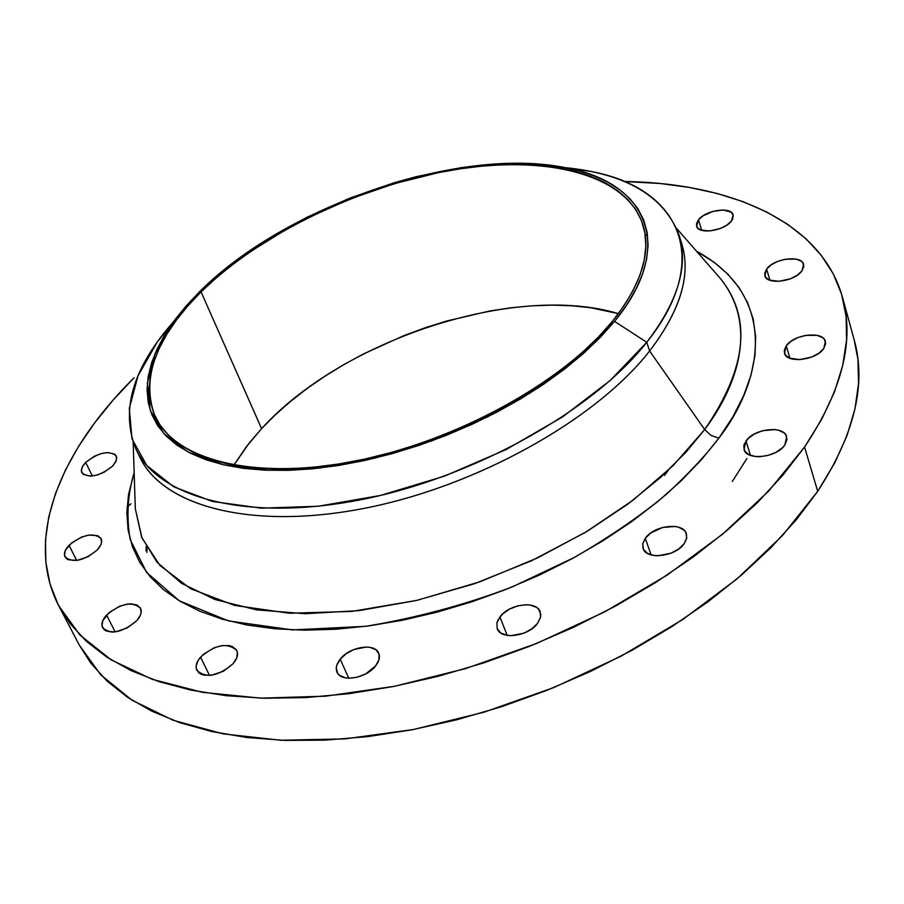 <?xml version="1.0" encoding="UTF-8"?>
<svg xmlns="http://www.w3.org/2000/svg" width="904" height="904" viewBox="0 0 904 904"><rect width="100%" height="100%" fill="white"/><g stroke="black" fill="none" stroke-linecap="round" stroke-linejoin="round"><path stroke-width="1.36" d="M68.998 545.315C82.682 534.411 93.372 532.162 101.078 538.592C102.48 541.812 101.191 545.609 97.191 550.005L100.751 544.92L101.53 542.502L100.954 538.366L97.655 535.643L88.829 535.055L81.665 537.044L71.631 542.886L65.382 550.355L64.444 554.999L66.331 558.559L68.263 559.745L77.122 560.401L88.016 556.74L97.191 550.005C83.507 560.988 72.783 563.282 65.009 556.898C63.551 553.61 64.885 549.745 68.998 545.315L76.738 560.457L68.998 545.315M106.559 615.036C120.865 603.262 132.199 601.002 140.561 608.256C142.131 611.816 140.855 615.986 136.719 620.732L140.38 615.206L141.137 612.55L140.414 607.974L136.82 604.923L130.944 603.838L127.419 604.098L119.848 606.166L109.316 612.415L102.841 620.517L101.96 625.636L104.062 629.591L106.152 630.935L112.039 632.077L115.61 631.828L127.114 627.997L136.719 620.732C122.413 632.597 111.045 634.924 102.604 627.726C100.977 624.076 102.299 619.839 106.559 615.036L115.17 631.896L106.559 615.036M200.541 657.106C215.547 644.405 227.627 642.213 236.791 650.552C238.419 654.36 237.232 658.688 233.232 663.559L236.825 657.649L237.345 652.179L236.419 649.874L232.384 646.552L229.435 645.659L222.248 645.569L214.248 647.716L203.332 654.315L198.36 660.033L196.168 665.819L196.247 668.463L198.733 672.745L201.072 674.214L204.01 675.141L211.265 675.288L223.378 671.276L233.232 663.559C218.248 676.373 206.123 678.633 196.88 670.361C195.185 666.463 196.405 662.044 200.541 657.106L209.525 675.457L200.541 657.106M340.198 659.185C349.701 646.654 374.934 642.676 378.719 653.219C380.234 657.016 379.205 661.242 375.623 665.886L378.957 659.762L379.047 654.101L375.906 649.75L370.052 647.354L366.38 647.015L354.029 649.479L346.243 653.66L340.198 659.185L336.796 665.254L336.277 668.192L337.7 673.356L339.599 675.367L345.418 677.853L349.125 678.237L357.408 677.175L365.758 673.864L375.623 665.886C366.256 678.542 340.774 682.588 337.011 672.124C335.418 668.214 336.48 663.909 340.198 659.185L348.752 678.226L340.198 659.185M499.901 616.98C509.099 603.906 536.671 600.29 540.219 611.805L540.535 617.308L537.631 623.251L540.558 617.183L540.773 614.268L538.671 609.239L536.456 607.318L530.094 605.013L526.207 604.708L517.755 605.849L509.438 609.149L502.511 614.098L498.002 619.986L496.895 623.003L497.177 628.619L500.748 632.958L507.076 635.365L510.997 635.704L523.902 633.162L531.778 628.879L537.631 623.251C528.58 636.461 500.737 640.134 497.211 628.709L496.872 623.059L499.901 616.98L507.234 635.399L499.901 616.98M645.286 538.287C653.965 525.19 683.356 521.879 686.418 533.767L686.622 538.513L684.26 543.564L686.757 537.778L685.876 532.501L684.192 530.309L678.712 527.235L675.107 526.467L662.587 527.473L650.778 532.964L645.286 538.287L642.699 544.016L643.433 549.316L647.422 553.361L654.078 555.531L658.101 555.779L671.05 553.158L678.734 548.965L684.26 543.564C675.717 556.796 646.055 560.141 643.026 548.344L642.812 543.462L645.286 538.287L651.083 554.898L645.286 538.287M745.992 440.994C754.117 428.417 784.175 425.196 786.695 436.756L784.819 444.994L786.966 439.66L785.813 434.847L784.039 432.88L778.446 430.191L774.841 429.558L762.513 430.733L754.569 433.886L748.241 438.406L744.467 443.649L743.743 446.282L744.772 451.107L748.941 454.723L755.631 456.565L759.62 456.712L768.117 455.424L776.186 452.226L782.57 447.616L784.819 444.994C776.83 457.695 746.489 460.927 744.026 449.469L745.992 440.994L750.489 455.401L745.992 440.994M786.254 345.791C793.915 334.107 823.341 330.785 825.431 341.475L823.691 348.594L825.646 343.735L824.437 339.441L822.685 337.7L817.25 335.384L805.961 335.316L798.017 337.531L791.102 341.203L786.254 345.791L784.22 350.616L785.316 354.933L789.407 358.097L799.724 359.656L811.837 356.99L818.843 353.249L823.691 348.594C816.154 360.391 786.469 363.724 784.435 353.102L786.254 345.791L789.938 358.323L786.254 345.791M766.626 269.042C773.982 258.352 801.803 254.826 803.633 264.454L801.904 270.917L803.814 266.499L802.718 262.635L801.091 261.098L795.983 259.098L785.35 259.233L777.813 261.369L771.248 264.815L766.626 269.042L764.648 273.437L765.631 277.325L769.451 280.104L779.169 281.325L790.627 278.703L797.271 275.212L801.904 270.917C794.65 281.709 766.592 285.235 764.818 275.675L766.626 269.042L769.914 280.285L766.626 269.042M698.476 219.83C705.719 210.033 731.46 206.338 733.178 214.937L731.347 221.13L732.681 219.05L733.246 215.163L731.008 212.101L723.29 210.01L712.781 211.434L702.973 215.875L698.476 219.83L696.453 223.898L697.21 227.458L700.656 229.966L709.674 230.983L720.488 228.429L726.839 225.13L731.347 221.13C724.206 231.017 698.25 234.712 696.577 226.169L698.476 219.83L701.707 230.328L698.476 219.83M85.665 462.441C98.852 452.237 109.079 450.079 116.322 455.955L116.311 460.622L112.616 466.102L115.972 461.458L116.729 457.277L114.808 454.17L107.666 452.486L101.135 453.582L94.287 456.294L85.665 462.441L82.264 467.052L81.416 471.255L83.258 474.408L90.377 476.171L96.988 475.086L103.926 472.34L112.616 466.102C99.417 476.374 89.168 478.589 81.868 472.736C80.625 469.831 81.891 466.396 85.665 462.441L92.389 476.024L85.665 462.441M135.939 449.051C120.3 410.427 132.764 368.041 173.353 321.88L157.262 342.04L138.063 375.668L129.295 408.405L131.984 438.847L146.764 465.492L173.737 486.815L212.361 501.426L261.256 508.161L318.264 506.24L380.448 495.448L444.35 476.182L506.263 449.48L562.582 416.925L610.2 380.482L646.755 342.3C592.9 410.97 473.3 477.82 360.3 499.833C247.131 522.026 158.562 497.946 135.939 449.051L139.747 456.995C162.471 506.104 250.996 530.433 363.939 508.41C476.724 486.567 595.985 419.772 649.626 351.001L704.679 429.536L685.853 452.35L660.722 477.301L628.122 503.923L587.171 531.292L537.552 557.915L480.047 581.758L416.857 600.38L351.679 611.432L289.246 613.24L234.351 605.352L190.631 588.73L159.906 565.429L141.996 537.982L135.329 508.828L141.589 537.01L156.991 562.175L181.557 583.34L214.994 599.521L256.555 609.861L305.077 613.703L358.956 610.629L416.202 600.527L474.566 583.679L531.665 560.683L585.148 532.501L632.924 500.319L673.197 465.526L704.679 429.536L711.007 435.4L718.838 438.18C705.696 455.458 688.226 474.148 666.406 494.262C641.58 515.077 610.991 536.095 574.65 557.305L512.285 586.899C465.628 604.686 416.755 617.827 365.657 626.325L292.5 629.907L228.554 620.924L179.139 600.708L146.572 572.345L130.153 539.496C126.3 516.591 127.633 494.318 134.154 472.656L128.537 494.431L126.854 512.41L128.074 529.8L132.312 546.423L139.623 562.085L150.041 576.582L163.567 589.724L180.156 601.318L199.727 611.183L222.135 619.138L247.221 625.048L274.726 628.766L304.377 630.19L335.847 629.252L368.764 625.918L402.709 620.189L437.253 612.11L471.933 601.781L506.285 589.306L539.846 574.865L572.153 558.661L602.787 540.897L631.365 521.857L657.524 501.776L680.983 480.962L701.481 459.661L718.838 438.18L732.918 416.778L743.642 395.703L750.987 375.194L754.976 355.464L755.665 336.706L753.179 319.078L747.631 302.738L739.189 287.788L728.048 274.341L714.375 262.454L696.476 251.154C782.796 298.331 759.778 385.601 718.838 438.18L711.007 435.4L704.679 429.536C736.229 387.669 759.157 326.739 720.285 278.409L676.576 228.373M647.592 235.345L646.202 234.961M646.755 342.3L614.55 321.372L581.272 355.396L538.242 387.85L487.595 416.88L432.055 440.779L374.776 458.17L318.976 468.148L267.72 470.306L223.593 464.814L188.552 452.26L163.884 433.626L150.154 410.111L147.363 383.036L155.002 353.735L172.212 323.474L199.49 291.811C285.189 205.536 460.938 145.374 566.898 167.997C646.778 182.664 676.395 246.408 614.55 321.372L646.755 342.3L649.626 351.001L646.755 342.3C714.25 258.148 678.972 187.546 590.493 171.387L564.966 167.613C626.133 173.692 664.169 196.191 679.062 235.096C688.656 265.923 677.876 301.665 646.755 342.3M720.285 278.409C752.196 317.632 746.998 368.007 704.679 429.536L649.626 351.001C595.273 420.744 473.357 488.318 359.374 509.28C245.221 530.445 157.748 503.856 137.962 452.96M58.816 605.917L79.269 645.038L100.751 674.836L132.086 700.25L173.059 720.239L223.005 733.845L280.816 740.252L344.932 738.896L413.388 729.517L483.889 712.228L553.926 687.515L621.014 656.214L682.769 619.511L737.144 578.786L782.502 535.541L817.702 491.324L804.56 447.039L768.694 491.041L722.567 534.207L667.344 574.978L604.697 611.861L536.705 643.433L465.786 668.542L394.494 686.294L325.35 696.204L260.68 698.137L202.496 692.328L152.335 679.345L111.305 659.965L80.06 635.15L58.816 605.917C23.854 538.75 59.8 451.311 134.029 377.793L113.079 400.133L94.536 423.027L78.625 446.305L65.551 469.82L55.539 493.392L48.782 516.817L45.505 539.88L45.867 562.356L50.025 584.007L58.127 604.573L70.252 623.783L86.456 641.377L106.751 657.072L131.046 670.598L159.217 681.695L191.083 690.136L226.328 695.707L264.612 698.238L305.495 697.606L348.469 693.73L392.969 686.599L438.361 676.249L484.013 662.813L529.236 646.439L573.373 627.387L615.782 605.929L655.852 582.391L693.04 557.158L726.861 530.603L756.919 503.132L782.887 475.154L804.56 447.039L817.702 491.324L834.561 463.255L846.969 435.728L854.935 409.049L858.54 383.511L857.93 359.34L854.144 339.678M201.061 291.924C260.567 233.548 360.538 185.636 453.04 169.952C545.225 154.46 625.647 173.511 642.789 224.339C651.592 252.148 641.49 284.444 612.494 321.225C563.192 382.268 455.91 441.401 355.057 461.096C254.069 480.939 174.947 460.023 155.126 416.428C140.606 378.505 155.917 337 201.061 291.924L261.595 428.643L201.061 291.924L187.942 305.812L176.517 319.903L166.935 334.062L159.296 348.176L153.725 362.131L150.313 375.793L149.171 389.025L150.358 401.704L153.917 413.682L159.895 424.823L168.302 434.993L179.094 444.045L192.247 451.876L207.671 458.351L225.243 463.368L244.803 466.826L266.194 468.656L289.178 468.814L313.507 467.255L338.91 463.978L365.08 458.995L391.703 452.362L418.439 444.146L444.96 434.428L470.927 423.354L496.025 411.049L519.924 397.67L542.343 383.409L563.022 368.436L581.735 352.955L598.279 337.158L612.494 321.225L624.269 305.349L633.523 289.732L640.201 274.511L644.292 259.866L645.84 245.922L644.868 232.825L641.478 220.666L635.749 209.558L627.817 199.558L617.816 190.755L605.872 183.173L592.165 176.856L576.842 171.828L560.073 168.11L542.027 165.692L522.885 164.562L502.805 164.72L481.968 166.133L460.531 168.765L438.666 172.596L394.325 183.659L350.221 198.936L307.631 217.966L287.28 228.723L249.244 252.374L231.853 265.098L215.74 278.319L201.061 291.924M618.415 313.654C515.675 282.534 342.446 339.497 261.595 428.643L246.363 446.7L233.865 465.131L249.323 442.892L261.595 428.643L275.415 414.755L290.659 401.331L307.179 388.471L324.852 376.267L343.52 364.798L363.046 354.142L404.065 335.542L425.264 327.745L446.712 321.01L489.742 310.987L511.009 307.778L531.902 305.812L552.242 305.145L571.882 305.778L590.651 307.744L618.415 313.643M146.979 548.073L146.889 552.457M668.146 470.43L664.564 475.391M746.874 458.554L732.33 481.459M79.236 644.981L90.863 663.242L107.18 681.209L127.52 697.278L151.815 711.188L179.93 722.691L211.649 731.517L246.702 737.483L284.715 740.399L325.259 740.127L367.838 736.613L411.874 729.81L456.78 719.776L501.889 706.6L546.558 690.475L590.12 671.627L631.952 650.326L671.457 626.901L708.081 601.725L741.37 575.181L770.931 547.666L796.447 519.585L817.702 491.324C854.495 434.609 866.654 384.098 854.178 339.791L842.449 297.235C854.732 340.751 842.099 390.686 804.56 447.039L821.781 419.162L834.494 391.884L842.72 365.487L846.551 340.277L846.11 316.457L841.59 294.263L833.228 273.822L821.261 255.29L805.961 238.746L787.621 224.271L766.524 211.886L742.964 201.637L717.222 193.501L689.571 187.478L660.293 183.523L624.223 181.489C732.104 183.026 821.702 222.463 842.449 297.235M146.075 550.796L146.165 546.626M680.249 239.345C692.261 271.03 682.057 308.253 649.626 351.001C680.633 310.298 691.323 274.466 681.695 243.515L679.062 235.096M199.49 291.811L214.304 278.093L230.543 264.77L248.08 251.945L266.759 239.696L306.942 217.265L349.882 198.089L394.336 182.687L416.733 176.551L461.074 167.669L482.679 165.003L503.697 163.579L523.947 163.409L543.259 164.539L561.452 166.969L578.368 170.709L593.838 175.772L607.68 182.133L619.737 189.761L629.851 198.643L637.874 208.722L643.671 219.921L647.106 232.181L648.111 245.391L646.575 259.448L642.461 274.228L635.738 289.585L626.415 305.349L614.55 321.372L600.211 337.452L583.521 353.407L564.65 369.035L543.779 384.155L521.145 398.562L497.008 412.066L471.685 424.484L445.457 435.671L418.688 445.48L391.681 453.774L364.809 460.475L338.39 465.492L312.75 468.803L288.195 470.362L264.996 470.193L243.425 468.34L223.672 464.825L205.954 459.763L190.416 453.209L177.161 445.31L166.279 436.157L157.816 425.886L151.804 414.631L148.233 402.54L147.058 389.748L148.233 376.392L151.691 362.617L157.319 348.537L165.036 334.299L174.721 320.016L186.247 305.823L199.49 291.811M127.046 507.234L131.012 503.799M157.262 342.04L172.212 323.474M135.329 508.828L133.17 442.429M590.493 171.387L566.898 167.997"/></g></svg>
